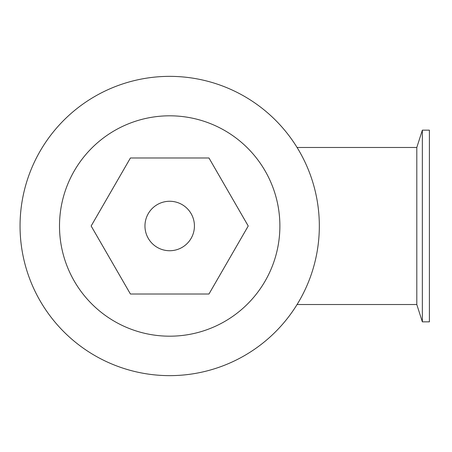 <?xml version="1.0" encoding="UTF-8"?>
<svg xmlns="http://www.w3.org/2000/svg" width="452" height="452" viewBox="0 0 452 452"><rect width="100%" height="100%" fill="white"/><g stroke="black" fill="none" stroke-linecap="round" stroke-linejoin="round"><path stroke-width="0.68" d="M248.233 226L208.965 294.02L130.425 294.02L91.151 226L130.425 157.98L208.965 157.98L248.233 226M194.428 226A24.736 24.736 0 0 1 157.324 247.419A24.736 24.736 0 0 1 157.324 204.581A24.736 24.736 0 0 1 194.428 226M279.884 226A110.192 110.192 0 0 1 114.599 321.428A110.192 110.192 0 0 1 114.599 130.571A110.192 110.192 0 0 1 279.884 226M319.332 226A149.64 149.64 0 0 1 94.875 355.594A149.64 149.64 0 0 1 94.875 96.406A149.64 149.64 0 0 1 319.332 226M297.071 304.529L416.806 304.529L416.806 147.471L297.071 147.471M429.4 321.847L429.4 130.153L422.349 130.153L422.349 321.847L429.4 321.847M416.806 304.529L422.349 321.847M416.806 147.471L422.349 130.153"/></g></svg>

